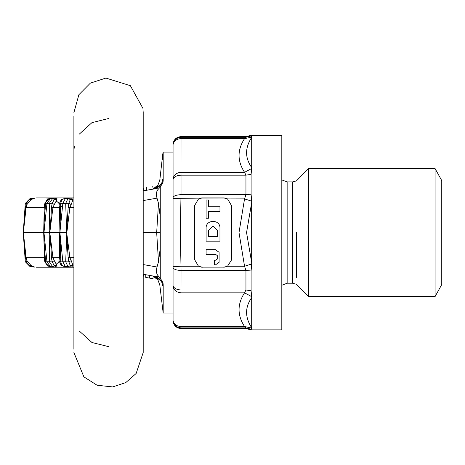 <?xml version="1.0" encoding="UTF-8"?>
<svg xmlns="http://www.w3.org/2000/svg" width="465" height="465" viewBox="0 0 465 465"><rect width="100%" height="100%" fill="white"/><g stroke="black" fill="none" stroke-linecap="round" stroke-linejoin="round"><path stroke-width="0.7" d="M143.203 188.162L143.778 190.766M146.771 190.237L146.516 187.575M160.413 179.967L159.803 180.182L162.762 154.066L162.762 159.326M154.02 188.959C159.106 187.709 162.018 184.477 162.762 179.275C158.937 180.414 158.937 180.414 162.762 179.275L163.186 180.385C163.186 147.928 163.186 138.396 163.186 180.385L163.006 182.332L155.444 188.709L143.203 190.871M26.958 260.615L26.121 257.674L23.349 232.494L25.633 207.413L26.383 203.246L25.308 203.397L23.349 232.494L25.104 206.408M25.308 203.397L30.161 198.456L34.398 198.113M30.161 198.456L29.475 199.497L30.969 199.659L26.947 204.548L26.377 203.263L29.475 199.497L34.846 198.049M62.438 265.643L61.194 265.48L58.985 260.603L58.84 262.097L56.405 264.044M59.904 232.494L62.839 203.397L60.712 203.246L59.904 232.494L59.462 207.466L52.958 207.466L49.807 232.57L59.706 232.57L59.462 257.674L58.979 260.615L60.712 261.894L61.706 265.027L63.874 266.422M25.104 258.738L23.355 232.57L43.698 232.57L44.309 204.53L45.547 203.246L46.965 203.397L45.547 203.246L45.326 207.413C44.338 217.126 43.896 225.449 43.995 232.384L46.965 203.397L49.29 203.397L49.79 232.57L49.29 261.749L46.965 261.749L43.995 232.756C43.896 239.69 44.338 248.014 45.326 257.726L44.448 257.674L44.309 260.615L46.936 265.259M47.157 265.393L47.883 265.643M55.091 261.76L54.271 260.603L52.22 261.876L51.388 257.726L59.462 257.674L58.979 260.615M34.398 267.032L30.969 265.48L29.475 265.643L26.377 261.876L25.633 257.726L44.448 257.674L44.309 260.615L47.314 265.48M30.969 265.48L26.947 260.592L26.377 261.876L25.308 261.749L23.349 232.651L25.633 257.726M31.074 265.55L34.044 266.91M34.16 266.939L34.829 267.079M34.846 267.096L29.475 265.643L30.161 266.683L34.846 267.096M44.309 260.615L45.547 261.894L46.965 261.749L50.476 266.683L49.924 266.631L56.817 267.096L54.266 265.643L52.22 261.876L49.29 261.749L52.644 266.683L54.266 265.643L56.951 265.48L54.26 260.592M45.326 257.726L45.773 263.144M49.313 266.492L49.883 266.625C50.575 267.84 49.203 266.683 45.773 263.149M50.609 266.747L56.963 267.119L56.951 265.48M53.103 267.119L56.963 267.119M49.505 232.756C50.516 239.69 51.144 248.014 51.388 257.726M64.728 266.695L66.786 267.119L71.511 267.119L72.993 265.48L71.174 260.592L68.884 261.876L62.839 261.749L59.904 232.651L60.717 257.726L59.462 257.674M61.194 265.48L66.786 267.119M59.706 232.57L66.844 232.57L65.687 261.749L68.018 266.683L71.412 267.096L70.256 265.643L68.018 266.683L65.362 266.683L66.646 267.096L71.511 267.119M68.884 261.876L70.256 265.643L72.993 265.48M71.197 260.615L69.878 257.674L73.894 257.674M68.896 261.894L68.134 257.726L66.664 232.651M73.894 267.224L36.491 267.224L45.989 267.224L50.36 266.707M147.359 277.715L150.195 278.215M152.747 275.96C156.6 277.919 158.344 279.291 157.972 280.087L153.031 276.012L153.031 278.715L145.76 277.431L145.76 274.728M149.399 278.076L149.399 275.367M49.505 232.384C50.516 225.449 51.144 217.126 51.388 207.413L52.231 203.246L49.29 203.397L52.644 198.456L49.9 198.514L45.773 201.996L45.547 203.257M56.41 201.101L54.271 204.536L52.22 203.263L54.266 199.497L56.951 199.659L56.963 198.02L52.644 198.456L54.266 199.497L56.817 198.049L52.086 198.148M72.993 199.659L71.511 198.02L68.018 198.456L70.256 199.497L72.993 199.659L71.174 204.548L68.884 203.263L70.256 199.497L71.412 198.049L66.646 198.049L65.362 198.456L62.839 203.397L65.687 203.397L68.018 198.456L63.839 198.735M64.728 198.45L61.194 199.659L62.438 199.497L61.706 200.124L60.712 203.257M68.134 257.726L69.878 257.674L66.664 232.494L65.687 203.397L68.884 203.246M66.664 232.494L68.134 207.413L68.896 203.246M58.979 204.53L59.462 207.466L58.979 204.53L60.712 203.246M61.194 199.659L58.985 204.536L58.84 203.048L56.405 201.095M71.511 198.02L66.786 198.02M66.844 232.57L69.878 207.466L71.197 204.53M73.894 112.617L78.881 94.715L90.373 83.119L105.904 78.068L130.357 85.688L142.941 108.386L143.203 112.629C143.203 112.019 143.203 112.019 143.203 112.617L143.203 232.57L156.67 232.57L158.507 203.368L157.013 198.148C155.92 193.882 156.443 190.801 158.588 188.918L160.262 187.052L163.006 182.332M143.203 274.274L155.444 276.431L158.588 276.222C156.443 274.338 155.92 271.264 157.013 266.997L158.507 261.778L160.262 248.101L160.262 187.052L160.698 186.668M143.336 274.298L143.203 276.983M155.444 276.431L163.006 282.813L163.186 284.76C163.186 326.744 163.186 317.217 163.186 284.76L162.762 285.865C162.762 319.693 162.762 319.693 162.762 285.865C158.937 284.725 158.937 284.725 162.762 285.865C162.018 280.662 159.106 277.436 154.02 276.181M60.717 257.726L60.712 261.894L62.839 261.749L65.362 266.683L63.862 266.416M49.807 232.57L52.958 257.674L54.277 260.615M156.025 188.645L158.588 188.918L155.444 188.709M47.157 199.752L44.309 204.536L46.924 199.892M34.829 198.061L34.16 198.206M34.038 198.235L31.062 199.595M30.969 199.659L35.073 198.02M23.355 232.57L26.121 207.466L26.958 204.53M44.448 257.674L43.698 232.57L43.995 232.756M49.79 232.57L43.995 232.384M44.309 204.53L44.448 207.466L25.633 207.413M47.883 199.497L47.581 199.52M46.965 203.397L50.476 198.456L53.103 198.02L50.609 198.392M56.963 198.02L53.103 198.02M54.26 204.548L56.951 199.659M51.388 207.413L52.958 207.466L54.277 204.53M73.894 197.916L36.491 197.916L73.894 197.916L45.989 197.916L50.36 198.439M152.747 189.185C156.659 187.128 158.402 185.75 157.972 185.058L152.77 189.179M62.403 207.698L59.828 204.059M73.894 115.93L73.894 349.215M158.507 203.368L160.262 217.045M158.507 261.778L156.67 232.57L160.193 232.57L160.262 231.338M160.193 232.57L160.268 233.854M158.588 276.222L160.262 278.093L160.262 248.101M157.025 278.576L156.054 276.559L163.006 282.813L160.262 278.093M143.203 264.562L157.013 266.997L156.664 272.903M224.862 198.003L200.88 198.061M201.223 267.143L224.88 267.137M202.345 267.224L201.206 267.137M194.393 205.472L194.382 259.226L198.468 266.201M435.089 296.548L435.089 168.597L441.75 180.594L441.75 284.551L435.089 296.548L308.469 296.548L296.472 284.289L292.473 283.22L292.473 181.925L296.472 180.856L308.469 168.597L308.469 296.548M296.472 232.57L296.472 277.361L296.472 232.57M251.693 137.396C244.892 147.847 244.892 157.879 251.693 167.487L251.693 137.396L251.106 135.274L281.813 135.274L281.813 329.865L251.106 329.865L251.664 328.023L244.549 326.517L245.944 327.872L245.944 328.534L181.019 328.534L181.019 327.872C176.572 327.482 173.916 325.111 173.061 320.757L173.061 321.373C173.898 325.773 176.549 328.162 181.019 328.534M251.106 135.28L245.944 136.611L245.944 137.274L244.549 138.628C237.231 149.852 237.231 161.082 244.549 172.306L251.664 168.522L251.106 174.363L251.693 167.487M173.061 144.383L173.061 143.772L173.061 144.383C173.916 140.035 176.572 137.663 181.019 137.274L180.995 172.306L244.549 172.306L245.944 175.166L251.106 174.363L251.106 194.155L251.664 201.171L244.549 198.892L239.01 232.57L244.549 266.253L245.944 270.461L245.944 289.98L244.549 292.834C237.231 304.064 237.231 315.287 244.549 326.517L180.995 326.517L181.019 327.872L245.944 327.872L251.106 329.191L251.693 327.744L251.693 297.652C244.892 307.266 244.892 317.293 251.693 327.744L251.693 327.744M162.762 154.066L163.186 152.072L173.056 152.072L173.056 144.598C173.957 140.854 176.601 138.861 180.995 138.628L244.549 138.628L251.664 137.123M251.106 135.949L245.944 137.274L181.019 137.274L181.019 136.611C176.549 136.983 173.898 139.366 173.061 143.772M215.376 264.934L219.091 262.324L219.091 252.292L215.376 249.682L206.111 249.682L206.111 254.425L215.615 254.425L217.26 255.535L217.26 259.081L215.615 260.191L214.632 260.191L214.632 264.934L215.376 264.934L219.091 262.324L219.091 252.292L215.376 249.682M208.483 230.489L213.04 225.926L217.603 230.489L213.04 225.926L208.483 230.489L208.483 236.435L217.603 236.435L217.603 230.489M219.974 228.117C220.352 219.178 205.728 219.178 206.111 228.117L206.111 241.172L219.974 241.172L219.974 228.117M208.483 199.991L206.111 199.991L206.111 218.207L208.483 218.207L208.483 211.47L219.974 211.47L219.974 206.727L208.483 206.727L208.483 199.991M231.686 259.673L227.525 266.253L244.549 266.253L251.664 263.975L251.664 201.171M223.706 267.224L227.525 266.253M231.698 259.226L231.698 205.914L227.525 198.892L223.706 197.916L202.38 197.916L198.567 198.886M173.056 144.598L173.056 178.595C173.957 174.817 176.601 172.718 180.995 172.306L181.019 175.166L245.944 175.166L245.944 194.684L244.549 198.892L227.612 198.939M251.693 262.667L246.555 232.57L251.693 202.478M251.106 270.985L251.664 263.975L251.106 270.985L245.944 270.461L181.019 270.461L180.995 292.834C176.601 292.421 173.957 290.329 173.056 286.545L173.056 320.548C173.957 324.291 176.601 326.279 180.995 326.517L180.995 292.834L244.549 292.834L251.664 296.624L251.106 290.776L251.106 270.985M251.693 297.652L251.664 296.624M251.675 263.748L251.681 263.452M201.206 198.003L202.345 197.921M202.38 267.224L198.555 266.253L180.995 266.253L181.019 270.461C176.572 270.305 173.916 269.363 173.061 267.631L173.056 286.545M194.382 205.914L198.555 198.892L173.056 198.572L173.056 286.115M251.106 194.155L245.944 194.684L181.019 194.684L181.019 175.166C176.572 175.398 173.916 176.828 173.061 179.449L173.061 197.509C173.916 195.777 176.572 194.835 181.019 194.684L180.286 232.57L180.995 266.253L173.056 266.573L173.056 313.608M173.061 197.509L173.056 151.538M173.061 179.449L173.056 198.061M173.056 178.595L173.056 179.025M173.061 321.373L173.056 320.629M173.056 267.084L173.061 267.631M162.762 179.275C162.762 145.446 162.762 145.446 162.762 179.275M30.161 266.683L25.308 261.749M60.717 207.413L59.462 207.466M68.134 207.413L73.894 207.466M157.013 198.148L143.203 200.578M45.326 207.413L44.448 207.466M108.548 118.523L91.948 122.644L79.346 134.077M74.383 146.58L74.057 148.957M79.346 331.068L91.948 342.502L108.548 346.623M173.061 285.696C173.916 288.317 176.572 289.747 181.019 289.98L245.944 289.98L251.106 290.776M292.473 181.925L287.143 181.925L287.143 283.22L292.473 283.22M153.229 189.098L152.764 186.477M30.144 266.683L25.29 261.749L23.25 232.57L25.29 203.397L30.144 198.456M49.174 266.451L47.581 265.625M52.063 198.154L49.924 198.508M61.7 200.124L63.833 198.735M64.763 198.439L63.972 198.689M173.056 313.073L163.186 313.073L159.803 284.958M157.966 280.087L159.797 284.958M157.344 279.134L156.275 277.82M63.972 266.457L64.763 266.707M155.885 187.686L157.339 186.023M157.966 185.058L159.797 180.188M143.203 232.57L143.203 352.522L136.135 373.5L125.777 382.59L112.658 386.932L97.104 385.235L83.886 376.865L73.894 352.522M435.089 168.597L308.469 168.597M287.143 181.925L281.813 179.891M287.143 283.22L281.813 285.254M251.106 329.865L245.944 328.534M245.944 136.611L181.019 136.611"/></g></svg>
